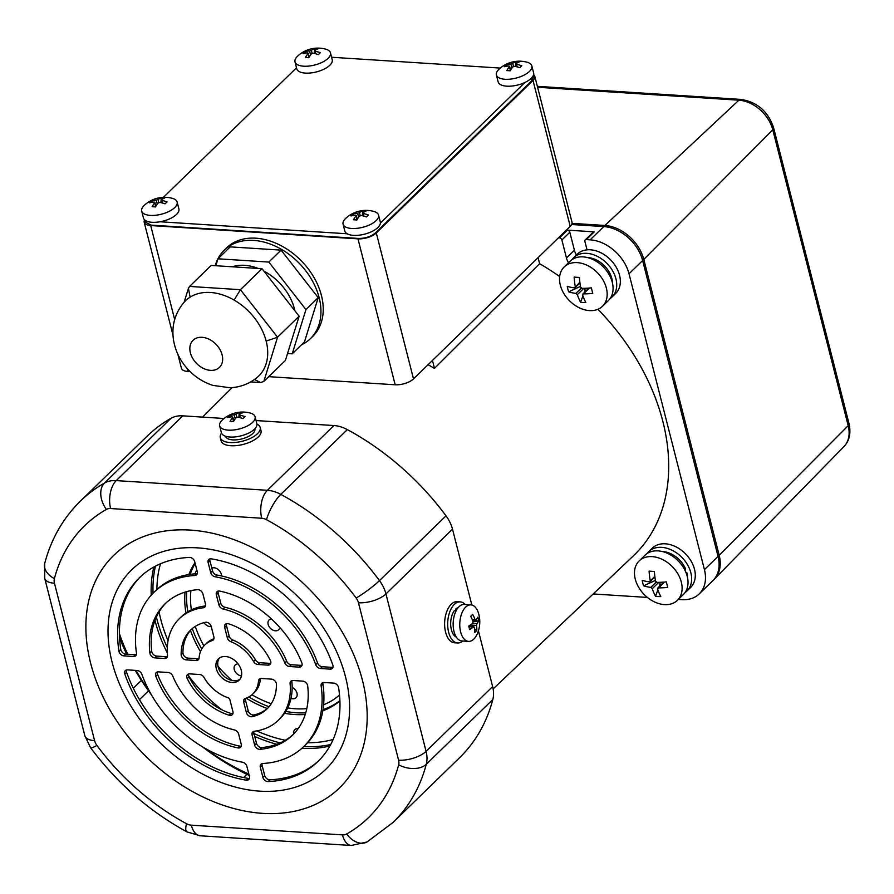 <?xml version="1.0" encoding="UTF-8"?>
<svg xmlns="http://www.w3.org/2000/svg" width="894" height="894" viewBox="0 0 894 894"><rect width="100%" height="100%" fill="white"/><g stroke="black" fill="none" stroke-linecap="round" stroke-linejoin="round"><path stroke-width="1.34" d="M297.378 56.378A18.305 7.912 165.7 0 1 297.534 56.233A18.305 7.912 165.7 0 0 297.378 56.378A18.305 7.912 165.7 0 0 294.998 61.876A18.305 7.912 165.7 0 1 297.378 56.378M305.402 73.096A18.305 7.912 165.7 0 1 296.752 68.771A18.305 7.912 165.7 0 0 305.402 73.096A18.305 7.912 165.7 0 0 324.164 69.084A18.305 7.912 165.7 0 0 332.222 59.73A18.305 7.912 165.7 0 1 324.164 69.084A18.305 7.912 165.7 0 1 305.402 73.096M303.647 66.201A18.305 7.912 165.7 0 1 294.998 61.876L296.752 68.771L294.998 61.876A18.305 7.912 165.7 0 0 303.647 66.201A18.305 7.912 165.7 0 0 328.087 58.345A18.305 7.912 165.7 0 1 303.647 66.201M320.376 52.712A29.089 7.353 120 0 0 319.393 53.64A29.089 7.353 120 0 0 318.376 54.657A29.67 21.4 -134.2 0 0 313.224 53.238L311.391 53.83A29.67 16.07 93.7 0 0 308.799 57.741A29.089 11.89 -159.6 0 0 305.424 57.518A29.67 16.07 -86.3 0 1 308.017 53.618L307.547 52.88A29.67 21.4 -134.2 0 0 302.965 53.674A29.089 19.925 -122.4 0 1 303.926 52.645A29.089 19.925 -122.4 0 1 304.966 51.729A29.67 21.4 45.8 0 1 309.547 50.936L311.38 50.343A29.67 16.07 -86.3 0 1 314.543 48.645A29.089 24.451 92 0 1 317.918 48.857A29.67 16.07 93.7 0 0 314.755 50.556L315.224 51.293A29.67 21.4 45.8 0 1 320.376 52.712A29.089 7.353 120 0 0 319.393 53.64A29.089 7.353 120 0 0 318.376 54.657A29.67 21.4 -134.2 0 0 313.224 53.238L311.391 53.83A29.67 16.07 93.7 0 0 308.799 57.741A29.089 11.89 -159.6 0 0 305.424 57.518A29.67 16.07 -86.3 0 1 308.017 53.618L307.547 52.88A29.67 21.4 -134.2 0 0 302.965 53.674A29.089 19.925 -122.4 0 1 303.926 52.645A29.089 19.925 -122.4 0 1 304.966 51.729A29.67 21.4 45.8 0 1 309.547 50.936L311.38 50.343A29.67 16.07 -86.3 0 1 314.543 48.645A29.089 24.451 92 0 1 317.918 48.857A29.67 16.07 93.7 0 0 314.755 50.556L315.224 51.293A29.67 21.4 45.8 0 1 320.376 52.712M325.539 49.092A18.305 7.912 165.7 0 1 330.467 52.847A18.305 7.912 165.7 0 1 328.087 58.345A18.305 7.912 165.7 0 0 330.467 52.847L332.222 59.73L330.467 52.847A18.305 7.912 165.7 0 0 325.539 49.092A29.737 29.737 0 0 0 297.534 56.233A29.737 29.737 0 0 1 325.539 49.092M314.275 53.45L314.543 48.645L314.275 53.45M305.983 53.025L304.966 51.729L305.983 53.025M498.763 69.453A18.305 7.912 165.7 0 1 498.908 69.296A18.305 7.912 165.7 0 0 498.763 69.453A18.305 7.912 165.7 0 0 496.382 74.951A18.305 7.912 165.7 0 1 498.763 69.453M506.786 86.17A18.305 7.912 165.7 0 1 498.137 81.846A18.305 7.912 165.7 0 0 506.786 86.17A18.305 7.912 165.7 0 0 525.538 82.159A18.305 7.912 165.7 0 0 533.595 72.805A18.305 7.912 165.7 0 1 525.538 82.159A18.305 7.912 165.7 0 1 506.786 86.17M505.021 79.275A18.305 7.912 165.7 0 1 496.382 74.951L498.137 81.846L496.382 74.951A18.305 7.912 165.7 0 0 505.021 79.275A18.305 7.912 165.7 0 0 529.46 71.419A18.305 7.912 165.7 0 1 505.021 79.275M521.75 65.787A29.089 7.353 120 0 0 520.766 66.704A29.089 7.353 120 0 0 519.749 67.732A29.67 21.4 -134.2 0 0 514.609 66.312L512.776 66.905A29.67 16.07 93.7 0 0 510.172 70.805A29.089 11.89 -159.6 0 0 506.797 70.592A29.67 16.07 -86.3 0 1 509.401 66.681L508.932 65.955A29.67 21.4 -134.2 0 0 504.339 66.737A29.089 19.925 -122.4 0 1 505.3 65.709A29.089 19.925 -122.4 0 1 506.339 64.793A29.67 21.4 45.8 0 1 510.921 63.999L512.754 63.418A29.67 16.07 -86.3 0 1 515.916 61.72A29.089 24.451 92 0 1 519.291 61.932A29.67 16.07 93.7 0 0 516.14 63.63L516.609 64.368A29.67 21.4 45.8 0 1 521.75 65.787A29.089 7.353 120 0 0 520.766 66.704A29.089 7.353 120 0 0 519.749 67.732A29.67 21.4 -134.2 0 0 514.609 66.312L512.776 66.905A29.67 16.07 93.7 0 0 510.172 70.805A29.089 11.89 -159.6 0 0 506.797 70.592A29.67 16.07 -86.3 0 1 509.401 66.681L508.932 65.955A29.67 21.4 -134.2 0 0 504.339 66.737A29.089 19.925 -122.4 0 1 505.3 65.709A29.089 19.925 -122.4 0 1 506.339 64.793A29.67 21.4 45.8 0 1 510.921 63.999L512.754 63.418A29.67 16.07 -86.3 0 1 515.916 61.72A29.089 24.451 92 0 1 519.291 61.932A29.67 16.07 93.7 0 0 516.14 63.63L516.609 64.368A29.67 21.4 45.8 0 1 521.75 65.787M526.912 62.167A18.305 7.912 165.7 0 1 531.841 65.91A18.305 7.912 165.7 0 1 529.46 71.419A18.305 7.912 165.7 0 0 531.841 65.91L533.595 72.805L531.841 65.91A18.305 7.912 165.7 0 0 526.912 62.167A29.737 29.737 0 0 0 498.908 69.296A29.737 29.737 0 0 1 526.912 62.167M515.648 66.525L515.916 61.72L515.648 66.525M507.356 66.1L506.339 64.793L507.356 66.1M144.068 205.575A18.305 7.912 165.7 0 1 144.213 205.419A18.305 7.912 165.7 0 0 144.068 205.575A18.305 7.912 165.7 0 0 141.688 211.073A18.305 7.912 165.7 0 1 144.068 205.575M152.092 222.293A18.305 7.912 165.7 0 1 143.442 217.968A18.305 7.912 165.7 0 0 152.092 222.293A18.305 7.912 165.7 0 0 170.843 218.281A18.305 7.912 165.7 0 0 178.901 208.928A18.305 7.912 165.7 0 1 170.843 218.281A18.305 7.912 165.7 0 1 152.092 222.293M150.326 215.398A18.305 7.912 165.7 0 1 141.688 211.073L143.442 217.968L141.688 211.073A18.305 7.912 165.7 0 0 150.326 215.398A18.305 7.912 165.7 0 0 174.766 207.542A18.305 7.912 165.7 0 1 150.326 215.398M167.055 201.91A29.089 7.353 120 0 0 166.072 202.826A29.089 7.353 120 0 0 165.055 203.854A29.67 21.4 -134.2 0 0 159.914 202.435L158.082 203.027A29.67 16.07 93.7 0 0 155.478 206.927A29.089 11.89 -159.6 0 0 152.103 206.715A29.67 16.07 -86.3 0 1 154.707 202.815L154.237 202.078A29.67 21.4 -134.2 0 0 149.644 202.86A29.089 19.925 -122.4 0 1 150.605 201.843A29.089 19.925 -122.4 0 1 151.645 200.915A29.67 21.4 45.8 0 1 156.227 200.133L158.059 199.541A29.67 16.07 -86.3 0 1 161.222 197.842A29.089 24.451 92 0 1 164.597 198.055A29.67 16.07 93.7 0 0 161.445 199.753L161.915 200.491A29.67 21.4 45.8 0 1 167.055 201.91A29.089 7.353 120 0 0 166.072 202.826A29.089 7.353 120 0 0 165.055 203.854A29.67 21.4 -134.2 0 0 159.914 202.435L158.082 203.027A29.67 16.07 93.7 0 0 155.478 206.927A29.089 11.89 -159.6 0 0 152.103 206.715A29.67 16.07 -86.3 0 1 154.707 202.815L154.237 202.078A29.67 21.4 -134.2 0 0 149.644 202.86A29.089 19.925 -122.4 0 1 150.605 201.843A29.089 19.925 -122.4 0 1 151.645 200.915A29.67 21.4 45.8 0 1 156.227 200.133L158.059 199.541A29.67 16.07 -86.3 0 1 161.222 197.842A29.089 24.451 92 0 1 164.597 198.055A29.67 16.07 93.7 0 0 161.445 199.753L161.915 200.491A29.67 21.4 45.8 0 1 167.055 201.91M172.218 198.289A18.305 7.912 165.7 0 1 177.146 202.033A18.305 7.912 165.7 0 1 174.766 207.542A18.305 7.912 165.7 0 0 177.146 202.033L178.901 208.928L177.146 202.033A18.305 7.912 165.7 0 0 172.218 198.289A29.737 29.737 0 0 0 144.213 205.419A29.737 29.737 0 0 1 172.218 198.289M160.954 202.647L161.222 197.842L160.954 202.647M152.662 202.223L151.645 200.915L152.662 202.223M652.173 556.627A27.446 19.791 45.8 0 1 681.317 582.095A27.446 19.791 45.8 0 1 677.44 600.287A27.446 19.791 45.8 0 1 664.41 604.601A27.446 19.791 45.8 0 1 635.265 579.133A27.446 19.791 45.8 0 1 639.143 560.94A27.446 19.791 45.8 0 1 652.173 556.627M639.143 560.94L645.055 555.196A27.446 19.791 45.8 0 1 668.678 553.9A27.446 19.791 45.8 0 1 687.229 576.351A27.446 19.791 45.8 0 1 683.34 594.544L677.44 600.287M660.811 596.6A44.812 32.933 139.4 0 1 658.118 596.521A44.812 32.933 139.4 0 1 655.514 596.253A45.639 24.708 -86.3 0 1 652.274 588.665L650.821 587.392A45.639 19.724 165.7 0 1 643.591 585.849A44.812 37.179 -58.9 0 1 642.194 580.329A45.639 19.724 -14.3 0 0 649.413 581.871L650.262 580.742A45.639 24.708 -86.3 0 1 649.1 571.132A44.812 0.615 3.2 0 0 651.692 571.3A44.812 0.615 3.2 0 0 654.397 571.467A45.639 24.708 93.7 0 0 655.559 581.089L657.012 582.363A45.639 19.724 -14.3 0 0 666.321 581.882A44.812 4.85 78.7 0 0 667.717 587.392A45.639 19.724 165.7 0 1 658.42 587.883L657.571 589.001A45.639 24.708 93.7 0 0 660.811 596.6M664.398 582.061L657.571 589.001M649.413 581.871L654.821 576.306M661.75 584.218L660.029 584.106L659.001 586.9M657.872 589.906L655.514 596.253M660.029 584.106L659.582 582.329M655.425 580.396L643.591 585.849M655.011 577.725L654.821 577.021M560.314 285.13A27.446 19.791 45.8 0 1 564.203 266.937A27.446 19.791 45.8 0 1 577.233 262.624A27.446 19.791 45.8 0 1 606.378 288.091A27.446 19.791 45.8 0 1 602.489 306.284A27.446 19.791 45.8 0 1 589.459 310.598A27.446 19.791 45.8 0 1 560.314 285.13A27.446 19.791 45.8 0 1 564.203 266.937A27.446 19.791 45.8 0 1 577.233 262.624A27.446 19.791 45.8 0 1 606.378 288.091A27.446 19.791 45.8 0 1 602.489 306.284A27.446 19.791 45.8 0 1 589.459 310.598A27.446 19.791 45.8 0 1 560.314 285.13A27.446 19.791 45.8 0 1 564.203 266.937A27.446 19.791 45.8 0 1 577.233 262.624A27.446 19.791 45.8 0 1 606.378 288.091A27.446 19.791 45.8 0 1 602.489 306.284A27.446 19.791 45.8 0 1 589.459 310.598A27.446 19.791 45.8 0 1 560.314 285.13A27.446 19.791 45.8 0 1 564.203 266.937A27.446 19.791 45.8 0 1 577.233 262.624A27.446 19.791 45.8 0 1 606.378 288.091A27.446 19.791 45.8 0 1 602.489 306.284A27.446 19.791 45.8 0 1 589.459 310.598A27.446 19.791 45.8 0 1 560.314 285.13M570.115 261.193A27.446 19.791 45.8 0 1 583.145 256.88A27.446 19.791 45.8 0 1 608.97 274.335A27.446 19.791 45.8 0 1 608.401 300.54A27.446 19.791 45.8 0 0 608.97 274.335A27.446 19.791 45.8 0 0 583.145 256.88A27.446 19.791 45.8 0 1 608.97 274.335A27.446 19.791 45.8 0 1 608.401 300.54A27.446 19.791 45.8 0 0 608.97 274.335A27.446 19.791 45.8 0 0 583.145 256.88A27.446 19.791 45.8 0 0 570.115 261.193A27.446 19.791 45.8 0 1 583.145 256.88A27.446 19.791 45.8 0 0 570.115 261.193L564.203 266.937L570.115 261.193M591.37 287.868A44.812 4.85 78.7 0 0 592.074 290.684A44.812 4.85 78.7 0 0 592.778 293.388A45.639 19.724 165.7 0 1 583.48 293.869L582.631 294.998A45.639 24.708 93.7 0 0 585.861 302.585A44.812 32.933 139.4 0 1 580.564 302.25A45.639 24.708 -86.3 0 1 577.334 294.651L575.87 293.388A45.639 19.724 165.7 0 1 568.651 291.835A44.812 37.179 -58.9 0 1 567.858 289.12A44.812 37.179 -58.9 0 1 567.243 286.326A45.639 19.724 -14.3 0 0 574.473 287.868L575.311 286.739A45.639 24.708 -86.3 0 1 574.16 277.118A44.812 0.615 3.2 0 0 579.457 277.464A45.639 24.708 93.7 0 0 580.608 287.086L582.072 288.349A45.639 19.724 -14.3 0 0 591.37 287.868A44.812 4.85 78.7 0 0 592.074 290.684A44.812 4.85 78.7 0 0 592.778 293.388A45.639 19.724 165.7 0 1 583.48 293.869L582.631 294.998A45.639 24.708 93.7 0 0 585.861 302.585A44.812 32.933 139.4 0 1 580.564 302.25A45.639 24.708 -86.3 0 1 577.334 294.651L575.87 293.388A45.639 19.724 165.7 0 1 568.651 291.835A44.812 37.179 -58.9 0 1 567.858 289.12A44.812 37.179 -58.9 0 1 567.243 286.326A45.639 19.724 -14.3 0 0 574.473 287.868L575.311 286.739A45.639 24.708 -86.3 0 1 574.16 277.118A44.812 0.615 3.2 0 0 579.457 277.464A45.639 24.708 93.7 0 0 580.608 287.086L582.072 288.349A45.639 19.724 -14.3 0 0 591.37 287.868A44.812 4.85 78.7 0 0 592.074 290.684A44.812 4.85 78.7 0 0 592.778 293.388A45.639 19.724 165.7 0 1 583.48 293.869L582.631 294.998A45.639 24.708 93.7 0 0 585.861 302.585A44.812 32.933 139.4 0 1 580.564 302.25A45.639 24.708 -86.3 0 1 577.334 294.651L575.87 293.388A45.639 19.724 165.7 0 1 568.651 291.835A44.812 37.179 -58.9 0 1 567.858 289.12A44.812 37.179 -58.9 0 1 567.243 286.326A45.639 19.724 -14.3 0 0 574.473 287.868L575.311 286.739A45.639 24.708 -86.3 0 1 574.16 277.118A44.812 0.615 3.2 0 0 579.457 277.464A45.639 24.708 93.7 0 0 580.608 287.086L582.072 288.349A45.639 19.724 -14.3 0 0 591.37 287.868A44.812 4.85 78.7 0 0 592.074 290.684A44.812 4.85 78.7 0 0 592.778 293.388A45.639 19.724 165.7 0 1 583.48 293.869L582.631 294.998A45.639 24.708 93.7 0 0 585.861 302.585A44.812 32.933 139.4 0 1 580.564 302.25A45.639 24.708 -86.3 0 1 577.334 294.651L575.87 293.388A45.639 19.724 165.7 0 1 568.651 291.835A44.812 37.179 -58.9 0 1 567.858 289.12A44.812 37.179 -58.9 0 1 567.243 286.326A45.639 19.724 -14.3 0 0 574.473 287.868L575.311 286.739A45.639 24.708 -86.3 0 1 574.16 277.118A44.812 0.615 3.2 0 0 579.457 277.464A45.639 24.708 93.7 0 0 580.608 287.086L582.072 288.349A45.639 19.724 -14.3 0 0 591.37 287.868M586.799 290.215L585.089 290.103L584.05 292.886L585.089 290.103L584.642 288.326L585.089 290.103L584.05 292.886L585.089 290.103L584.642 288.326L585.089 290.103L586.799 290.215M582.933 295.892L580.564 302.25L582.933 295.892M580.485 286.382L568.651 291.835L580.485 286.382M580.061 283.722L579.882 283.018L580.061 283.722M478.536 613.329A29.737 29.737 0 0 1 477.217 633.969A18.305 9.912 -86.3 0 1 473.798 639.121A18.305 9.912 -86.3 0 1 468.545 641.389A18.305 9.912 -86.3 0 1 460.633 631.969A18.305 9.912 -86.3 0 1 465.64 607.138A18.305 9.912 -86.3 0 1 470.892 604.858A18.305 9.912 -86.3 0 1 478.536 613.329A18.305 9.912 -86.3 0 1 478.804 614.29M468.545 641.389L461.93 640.964A18.305 9.912 -86.3 0 1 453.258 626.962A18.305 9.912 -86.3 0 1 459.024 606.713A18.305 9.912 -86.3 0 1 464.277 604.433L470.892 604.858M469.618 629.577A29.089 10.292 -114.7 0 0 469.194 627.845A29.089 10.292 -114.7 0 0 468.713 626.057A29.67 12.818 -14.3 0 0 472.658 623.33L473.027 621.464A29.67 21.4 -134.2 0 0 470.68 616.324A29.089 3.006 -38 0 0 472.68 614.379A29.67 21.4 45.8 0 1 475.027 619.52L476.021 620.056A29.67 12.818 -14.3 0 0 477.832 617.184A29.089 26.049 1.3 0 1 478.357 618.927A29.089 26.049 1.3 0 1 478.737 620.704A29.67 12.818 165.7 0 1 476.915 623.576L476.536 625.431A29.67 21.4 45.8 0 1 476.77 630.438A29.089 18.763 -162.8 0 1 474.77 632.382A29.67 21.4 -134.2 0 0 474.535 627.387L473.552 626.85A29.67 12.818 165.7 0 1 469.618 629.577M474.535 627.387L468.847 626.549M472.177 619.341L476.021 620.056M468.948 625.923L469.786 626.403M474.748 629.264L476.77 630.438M473.116 621.822L478.737 620.704M537.596 87.266L738.891 100.195A31.927 23.021 45.8 0 1 772.785 129.809L848.205 425.667A31.927 23.021 45.8 0 1 843.981 446.531L714.351 579.189A36.598 26.395 45.8 0 0 719.189 555.275L643.781 259.428A36.598 26.395 45.8 0 0 604.914 225.467L572.048 223.355M714.351 579.189A36.598 26.395 45.8 0 1 713.423 580.072M686.38 573.624L686.793 572.551A22.596 16.304 45.8 0 1 687.441 577.278M662.42 551.564A22.596 16.304 45.8 0 1 662.8 551.587A22.596 16.304 45.8 0 1 685.519 568.841L685.05 570.461M686.793 572.551L685.955 572.495M345.442 218.639A18.305 7.912 165.7 0 1 345.598 218.494A18.305 7.912 165.7 0 0 345.442 218.639A18.305 7.912 165.7 0 0 343.061 224.148A18.305 7.912 165.7 0 1 345.442 218.639M353.465 235.357A18.305 7.912 165.7 0 1 344.816 231.043A18.305 7.912 165.7 0 0 353.465 235.357A18.305 7.912 165.7 0 0 372.228 231.356A18.305 7.912 165.7 0 0 380.285 222.003A18.305 7.912 165.7 0 1 372.228 231.356A18.305 7.912 165.7 0 1 353.465 235.357M351.711 228.473A18.305 7.912 165.7 0 1 343.061 224.148L344.816 231.043L343.061 224.148A18.305 7.912 165.7 0 0 351.711 228.473A18.305 7.912 165.7 0 0 376.151 220.617A18.305 7.912 165.7 0 1 351.711 228.473M368.44 214.985A29.089 7.353 120 0 0 367.456 215.901A29.089 7.353 120 0 0 366.439 216.929A29.67 21.4 -134.2 0 0 361.288 215.51L359.455 216.102A29.67 16.07 93.7 0 0 356.862 220.002A29.089 11.89 -159.6 0 0 353.488 219.79A29.67 16.07 -86.3 0 1 356.08 215.879L355.611 215.141A29.67 21.4 -134.2 0 0 351.029 215.935A29.089 19.925 -122.4 0 1 351.979 214.906A29.089 19.925 -122.4 0 1 353.029 213.99A29.67 21.4 45.8 0 1 357.611 213.197L359.444 212.616A29.67 16.07 -86.3 0 1 362.606 210.917A29.089 24.451 92 0 1 365.981 211.129A29.67 16.07 93.7 0 0 362.819 212.828L363.288 213.565A29.67 21.4 45.8 0 1 368.44 214.985A29.089 7.353 120 0 0 367.456 215.901A29.089 7.353 120 0 0 366.439 216.929A29.67 21.4 -134.2 0 0 361.288 215.51L359.455 216.102A29.67 16.07 93.7 0 0 356.862 220.002A29.089 11.89 -159.6 0 0 353.488 219.79A29.67 16.07 -86.3 0 1 356.08 215.879L355.611 215.141A29.67 21.4 -134.2 0 0 351.029 215.935A29.089 19.925 -122.4 0 1 351.979 214.906A29.089 19.925 -122.4 0 1 353.029 213.99A29.67 21.4 45.8 0 1 357.611 213.197L359.444 212.616A29.67 16.07 -86.3 0 1 362.606 210.917A29.089 24.451 92 0 1 365.981 211.129A29.67 16.07 93.7 0 0 362.819 212.828L363.288 213.565A29.67 21.4 45.8 0 1 368.44 214.985M373.603 211.364A18.305 7.912 165.7 0 1 378.531 215.108A18.305 7.912 165.7 0 1 376.151 220.617A18.305 7.912 165.7 0 0 378.531 215.108L380.285 222.003L378.531 215.108A18.305 7.912 165.7 0 0 373.603 211.364A29.737 29.737 0 0 0 345.598 218.494A29.737 29.737 0 0 1 373.603 211.364M362.338 215.722L362.606 210.917L362.338 215.722M354.046 215.298L353.029 213.99L354.046 215.298M250.164 413.028A18.305 7.912 165.7 0 1 255.092 416.772A18.305 7.912 165.7 0 1 252.711 422.281A18.305 7.912 165.7 0 1 228.272 430.137A18.305 7.912 165.7 0 1 219.633 425.812A18.305 7.912 165.7 0 1 222.014 420.303A18.305 7.912 165.7 0 1 222.159 420.158A29.737 29.737 0 0 1 250.164 413.028M255.092 416.772L256.846 423.667A18.305 7.912 165.7 0 1 254.477 429.176A18.305 7.912 165.7 0 1 235.357 436.887A18.305 7.912 165.7 0 1 221.388 432.707L219.633 425.812M233.423 421.666A29.089 11.89 -159.6 0 0 231.714 421.521A29.089 11.89 -159.6 0 0 230.049 421.454A29.67 16.07 -86.3 0 1 232.652 417.543L232.183 416.805A29.67 21.4 -134.2 0 0 227.59 417.599A29.089 19.925 -122.4 0 1 229.59 415.654A29.67 21.4 45.8 0 1 234.172 414.861L236.005 414.28A29.67 16.07 -86.3 0 1 239.167 412.581A29.089 24.451 92 0 1 240.866 412.615A29.089 24.451 92 0 1 242.553 412.793A29.67 16.07 93.7 0 0 239.391 414.492L239.86 415.229A29.67 21.4 45.8 0 1 245.001 416.649A29.089 7.353 120 0 0 243 418.593A29.67 21.4 -134.2 0 0 237.86 417.174L236.027 417.766A29.67 16.07 93.7 0 0 233.423 421.666M239.391 414.492L240.508 417.777M233.613 421.342L232.183 416.805M230.607 416.962L229.59 415.654M238.899 417.386L239.167 412.581M314.755 50.556L315.873 53.852L314.755 50.556M308.017 53.618L308.989 57.406L308.017 53.618M256.053 420.549L333.92 425.544A32.028 23.099 45.8 0 1 347.341 429.612A224.17 161.669 45.8 0 1 446.017 515.838A32.028 23.099 45.8 0 1 452.498 529.159L471.831 605.003M478.413 630.818L492.628 686.581A32.028 23.099 45.8 0 1 492.829 699.499A224.17 161.669 45.8 0 1 459.628 757.654L393.081 822.424A224.17 161.669 45.8 0 0 426.282 764.258A20.584 13.086 -165.3 0 1 398.657 764.795A11.432 8.247 -134.2 0 0 398.579 760.179L358.46 602.757A11.432 8.247 -134.2 0 0 356.147 598.008A203.586 146.817 -134.2 0 0 266.524 519.693A11.432 8.247 -134.2 0 0 261.73 518.241L110.599 508.541A11.432 8.247 -134.2 0 0 106.397 509.412A203.586 146.817 -134.2 0 0 54.389 578.63A11.432 8.247 -134.2 0 0 54.467 583.234L94.585 740.657A11.432 8.247 -134.2 0 0 96.898 745.417A203.586 146.817 -134.2 0 0 186.522 823.72A11.432 8.247 -134.2 0 0 191.316 825.173L342.447 834.884A11.432 8.247 -134.2 0 0 346.648 834.001A203.586 146.817 -134.2 0 0 398.657 764.795M171.022 418.291L104.475 483.062A224.17 161.669 45.8 0 0 80.404 501.109L146.951 436.35A224.17 161.669 45.8 0 1 171.022 418.291A32.028 23.099 45.8 0 1 182.789 415.844L224.092 418.493M333.674 683.117L324.019 682.491A4.571 3.297 -134.2 0 0 321.851 683.217A4.571 3.297 -134.2 0 0 321.114 685.799A107.515 77.532 45.8 0 1 303.77 746.546A107.515 77.532 45.8 0 1 262.713 763.51A4.571 3.297 -134.2 0 0 260.97 764.225A4.571 3.297 -134.2 0 0 260.322 767.264L262.881 777.311A4.571 3.297 -134.2 0 0 268.122 781.568A128.099 92.384 -134.2 0 0 318.13 761.308A128.099 92.384 -134.2 0 0 338.614 687.765A4.571 3.297 -134.2 0 0 333.674 683.117M167.502 655.403A4.571 3.297 45.8 0 1 166.731 657.772A4.571 3.297 45.8 0 1 164.563 658.498L154.852 657.872A4.571 3.297 45.8 0 1 149.89 653.045A91.501 65.988 45.8 0 1 164.977 603.919A91.501 65.988 45.8 0 1 197.518 589.671A4.571 3.297 45.8 0 1 202.916 593.907L205.497 604.02A4.571 3.297 45.8 0 1 204.849 607.06A4.571 3.297 45.8 0 1 203.307 607.764A70.917 51.137 -134.2 0 0 179.336 618.682A70.917 51.137 -134.2 0 0 167.502 655.403M293.02 680.502L302.742 681.127A4.571 3.297 45.8 0 1 307.704 685.944A91.501 65.988 45.8 0 1 292.606 735.069A91.501 65.988 45.8 0 1 260.076 749.328A4.571 3.297 45.8 0 1 254.667 745.093L252.086 734.969A4.571 3.297 45.8 0 1 252.734 731.94A4.571 3.297 45.8 0 1 254.287 731.236A70.917 51.137 -134.2 0 0 278.246 720.318A70.917 51.137 -134.2 0 0 290.092 683.597A4.571 3.297 45.8 0 1 290.852 681.228A4.571 3.297 45.8 0 1 293.02 680.502M232.105 682.491A14.874 10.728 45.8 0 1 218.114 673.037A14.874 10.728 45.8 0 1 218.427 658.844A14.874 10.728 45.8 0 1 236.474 662.018A14.874 10.728 45.8 0 1 239.167 680.155A14.874 10.728 45.8 0 1 232.105 682.491M194.702 561.689L197.272 571.735A4.571 3.297 45.8 0 1 196.624 574.764A4.571 3.297 45.8 0 1 194.87 575.49A107.515 77.532 -134.2 0 0 153.813 592.454A107.515 77.532 -134.2 0 0 136.48 653.201A4.571 3.297 45.8 0 1 135.743 655.783A4.571 3.297 45.8 0 1 133.564 656.498L123.92 655.883A4.571 3.297 45.8 0 1 118.969 651.234A128.099 92.384 45.8 0 1 139.453 577.692A128.099 92.384 45.8 0 1 189.461 557.431A4.571 3.297 45.8 0 1 194.702 561.689M219.734 591.09A91.501 65.988 45.8 0 1 301.803 662.8A4.571 3.297 45.8 0 1 301.345 666.421A4.571 3.297 45.8 0 1 299.166 667.136L289.455 666.511A4.571 3.297 45.8 0 1 284.817 662.935A70.917 51.137 -134.2 0 0 223.131 609.038A4.571 3.297 45.8 0 1 218.929 604.892L216.348 594.767A4.571 3.297 45.8 0 1 216.996 591.739A4.571 3.297 45.8 0 1 219.734 591.09M197.797 547.877A139.173 100.374 -134.2 0 0 143.174 723.816A139.173 100.374 -134.2 0 0 345.419 736.801A139.173 100.374 -134.2 0 0 197.797 547.877M330.109 669.125L320.454 668.5A4.571 3.297 45.8 0 1 315.738 664.711A107.515 77.532 -134.2 0 0 215.119 576.786A4.571 3.297 45.8 0 1 210.705 572.596L208.134 562.549A4.571 3.297 45.8 0 1 208.783 559.51A4.571 3.297 45.8 0 1 211.353 558.839A128.099 92.384 45.8 0 1 332.803 664.957A4.571 3.297 45.8 0 1 332.277 668.399A4.571 3.297 45.8 0 1 330.109 669.125L331.92 667.349L322.276 666.734A4.571 3.297 45.8 0 1 317.549 662.946A107.515 77.532 -134.2 0 0 216.94 575.021A4.571 3.297 45.8 0 1 212.515 570.83L209.956 560.773A4.571 3.297 45.8 0 1 209.945 558.884M241.235 744.233A4.571 3.297 45.8 0 1 240.587 747.261A4.571 3.297 45.8 0 1 237.849 747.898A91.501 65.988 45.8 0 1 155.791 676.199A4.571 3.297 45.8 0 1 156.249 672.579A4.571 3.297 45.8 0 1 158.417 671.863L168.128 672.489A4.571 3.297 45.8 0 1 172.765 676.065A70.917 51.137 -134.2 0 0 234.452 729.962A4.571 3.297 45.8 0 1 238.653 734.108L241.235 744.233M211.219 626.482A4.571 3.297 -134.2 0 0 205.441 622.302A54.903 39.593 -134.2 0 0 190.511 630.158A54.903 39.593 -134.2 0 0 181.136 654.643A4.571 3.297 -134.2 0 0 186.131 659.873L196.144 660.521A4.571 3.297 -134.2 0 0 198.312 659.806A4.571 3.297 -134.2 0 0 199.083 658.051A34.307 24.741 45.8 0 1 204.86 644.909A34.307 24.741 45.8 0 1 212.247 640.529A4.571 3.297 -134.2 0 0 213.23 639.948A4.571 3.297 -134.2 0 0 213.878 636.908L211.219 626.482M271.463 679.116A4.571 3.297 45.8 0 1 276.447 684.357A54.903 39.593 45.8 0 1 267.082 708.841A54.903 39.593 45.8 0 1 252.153 716.686A4.571 3.297 45.8 0 1 246.364 712.507L243.704 702.081A4.571 3.297 45.8 0 1 244.353 699.052A4.571 3.297 45.8 0 1 245.336 698.471A34.307 24.741 -134.2 0 0 252.723 694.09A34.307 24.741 -134.2 0 0 258.5 680.949A4.571 3.297 45.8 0 1 259.271 679.194A4.571 3.297 45.8 0 1 261.45 678.479L271.463 679.116M253.561 661.549A34.307 24.741 -134.2 0 0 230.875 641.724A4.571 3.297 45.8 0 1 227.311 637.78L224.662 627.353A4.571 3.297 45.8 0 1 225.299 624.314A4.571 3.297 45.8 0 1 228.473 623.788A54.903 39.593 45.8 0 1 270.334 660.364A4.571 3.297 45.8 0 1 270.066 664.41A4.571 3.297 45.8 0 1 267.887 665.125L257.885 664.488A4.571 3.297 45.8 0 1 253.561 661.549L255.382 659.783A34.307 24.741 -134.2 0 0 232.697 639.959A4.571 3.297 45.8 0 1 229.132 636.003L226.473 625.576A4.571 3.297 45.8 0 1 226.461 623.688M232.932 711.646A4.571 3.297 45.8 0 1 232.284 714.686A4.571 3.297 45.8 0 1 229.121 715.211A54.903 39.593 45.8 0 1 187.248 678.624A4.571 3.297 45.8 0 1 187.528 674.59A4.571 3.297 45.8 0 1 189.696 673.875L199.708 674.512A4.571 3.297 45.8 0 1 204.022 677.451A34.307 24.741 -134.2 0 0 228.037 697.756A2.291 1.654 45.8 0 1 229.903 699.756L232.932 711.646M124.791 674.031A128.099 92.384 -134.2 0 0 246.23 780.16A4.571 3.297 -134.2 0 0 248.8 779.479A4.571 3.297 -134.2 0 0 249.448 776.45L246.889 766.404A4.571 3.297 -134.2 0 0 242.464 762.202A107.515 77.532 45.8 0 1 141.855 674.288A4.571 3.297 -134.2 0 0 137.128 670.5L127.484 669.874A4.571 3.297 -134.2 0 0 125.305 670.589A4.571 3.297 -134.2 0 0 124.791 674.031L126.602 672.266A128.099 92.384 -134.2 0 0 248.051 778.383A4.571 3.297 -134.2 0 0 249.46 778.35M323.002 682.58A4.571 3.297 -134.2 0 0 322.924 684.033A107.515 77.532 45.8 0 1 305.592 744.78L303.77 746.546M262.121 763.599A4.571 3.297 -134.2 0 0 262.132 765.499L264.702 775.545A4.571 3.297 -134.2 0 0 269.943 779.791A128.099 92.384 -134.2 0 0 319.035 760.414M167.401 656.643A4.571 3.297 45.8 0 1 166.385 656.721L156.662 656.095A4.571 3.297 45.8 0 1 151.701 651.279A91.501 65.988 45.8 0 1 165.904 603.048M205.508 605.92A4.571 3.297 45.8 0 1 205.117 605.987A70.917 51.137 -134.2 0 0 181.158 616.916L179.336 618.682M278.246 720.318L280.068 718.553A70.917 51.137 -134.2 0 0 291.902 681.82A4.571 3.297 45.8 0 1 292.003 680.591M293.5 734.175A91.501 65.988 45.8 0 1 261.886 747.563A4.571 3.297 45.8 0 1 256.489 743.327L253.907 733.203A4.571 3.297 45.8 0 1 253.896 731.314M239.994 679.194A14.874 10.728 45.8 0 1 233.926 680.725A14.874 10.728 45.8 0 1 220.382 672.009A14.874 10.728 45.8 0 1 219.41 658.029M197.283 573.635A4.571 3.297 45.8 0 1 196.691 573.724A107.515 77.532 -134.2 0 0 155.634 590.677L153.813 592.454M136.402 654.643A4.571 3.297 45.8 0 1 135.385 654.732L125.73 654.117A4.571 3.297 45.8 0 1 120.791 649.469A128.099 92.384 45.8 0 1 140.369 576.82M302.004 665.281A4.571 3.297 45.8 0 1 300.987 665.371L291.276 664.745A4.571 3.297 45.8 0 1 286.639 661.169A70.917 51.137 -134.2 0 0 224.953 607.261A4.571 3.297 45.8 0 1 220.751 603.115L218.17 593.001A4.571 3.297 45.8 0 1 218.158 591.102M332.937 667.27A4.571 3.297 45.8 0 1 331.92 667.349M241.246 746.121A4.571 3.297 45.8 0 1 239.67 746.132A91.501 65.988 45.8 0 1 157.601 674.422A4.571 3.297 45.8 0 1 157.4 671.953M191.439 629.287A54.903 39.593 -134.2 0 0 182.957 652.877A4.571 3.297 -134.2 0 0 187.952 658.107L197.954 658.755A4.571 3.297 -134.2 0 0 198.971 658.666M204.86 644.909L206.682 643.144A34.307 24.741 45.8 0 1 213.889 638.819M267.965 707.936A54.903 39.593 45.8 0 1 253.963 714.921A4.571 3.297 45.8 0 1 248.186 710.741L245.526 700.315A4.571 3.297 45.8 0 1 245.515 698.415M252.723 694.09L254.544 692.325A34.307 24.741 -134.2 0 0 260.322 679.183A4.571 3.297 45.8 0 1 260.433 678.568M270.726 663.27A4.571 3.297 45.8 0 1 269.709 663.359L259.696 662.711A4.571 3.297 45.8 0 1 255.382 659.783M232.943 713.546A4.571 3.297 45.8 0 1 230.931 713.446A54.903 39.593 45.8 0 1 189.07 676.859A4.571 3.297 45.8 0 1 188.679 673.953M126.467 669.964A4.571 3.297 -134.2 0 0 126.602 672.266M190.422 530.097A162.049 116.868 -134.2 0 0 126.825 734.957A162.049 116.868 -134.2 0 0 362.316 750.077A162.049 116.868 -134.2 0 0 190.422 530.097M221.522 433.121A20.584 8.895 -14.3 0 0 220.293 437.669L221.109 440.865A20.584 8.895 -14.3 0 0 230.831 445.726A20.584 8.895 -14.3 0 0 251.94 441.223A20.584 8.895 -14.3 0 0 261.003 430.696L260.188 427.5A20.584 8.895 -14.3 0 0 256.936 424.102M220.293 437.669A20.584 8.895 -14.3 0 0 230.015 442.53A20.584 8.895 -14.3 0 0 251.125 438.015A20.584 8.895 -14.3 0 0 260.188 427.5M161.445 199.753L162.563 203.039L161.445 199.753M154.707 202.815L155.668 206.603L154.707 202.815M647.032 553.587A27.446 19.791 45.8 0 1 648.686 551.665A27.446 19.791 45.8 0 1 661.716 547.351A27.446 19.791 45.8 0 1 687.542 564.807A27.446 19.791 45.8 0 1 686.972 591.001A27.446 19.791 45.8 0 1 684.994 592.61M648.686 551.665L652.318 548.123A27.446 19.791 45.8 0 1 665.348 543.809A27.446 19.791 45.8 0 1 691.185 561.264A27.446 19.791 45.8 0 1 690.604 587.47L686.972 591.001M587.85 257.651L587.85 257.573A22.596 16.304 45.8 0 1 611.854 278.548A22.596 16.304 45.8 0 1 612.502 283.275M456.398 610.267L454.141 610.881A15.097 8.18 93.7 0 0 451.392 629.722A15.097 8.18 93.7 0 0 456.342 637.109M458.242 607.551A15.097 8.18 93.7 0 0 455.515 609.239L457.214 608.926M455.515 609.239L455.817 610.412M516.14 63.63L517.257 66.916L516.14 63.63M509.401 66.681L510.362 70.481L509.401 66.681M574.473 287.868L579.882 282.292L574.473 287.868M583.48 293.869L589.448 288.058L583.48 293.869M572.082 259.584A27.446 19.791 45.8 0 1 573.747 257.651A27.446 19.791 45.8 0 1 597.371 256.354A27.446 19.791 45.8 0 1 615.921 278.805A27.446 19.791 45.8 0 1 612.032 296.998A27.446 19.791 45.8 0 1 610.054 298.607M573.747 257.651L577.379 254.119A27.446 19.791 45.8 0 1 601.003 252.812A27.446 19.791 45.8 0 1 619.553 275.274A27.446 19.791 45.8 0 1 615.664 293.467L612.032 296.998M558.482 237.804L559.454 237.86L567.399 230.127A2.291 1.654 45.8 0 1 569.824 232.25L574.417 250.242A16.014 11.544 -134.2 0 0 576.429 255.047M594.264 231.859L586.319 239.592A2.291 1.654 -134.2 0 0 585.235 239.95L593.18 232.216A2.291 1.654 45.8 0 1 594.264 231.859L567.399 230.127M586.319 239.592L590.152 239.838L603.785 226.573L571.657 224.517M538.065 257.662L539.607 263.708L434.473 368.373L432.45 360.438M493.13 688.916L633.421 555.811A201.295 145.174 -134.2 0 0 597.941 309.279M559.666 276.548A201.295 145.174 -134.2 0 0 539.607 263.708M699.242 593.895L712.876 580.642A36.598 26.395 -134.2 0 0 718.05 556.381L642.641 260.534L629.018 273.787L704.427 569.646A36.598 26.395 -134.2 0 1 699.242 593.895A36.598 26.395 -134.2 0 1 681.876 599.65L678.322 599.427M647.412 597.438L593.214 593.962M629.018 273.787A36.598 26.395 -134.2 0 0 590.152 239.838M585.235 239.95A2.291 1.654 -134.2 0 0 584.911 241.469L587.045 249.851M568.472 262.78A16.014 11.544 45.8 0 1 566.461 257.975L574.417 250.242M569.824 232.25L561.879 239.983L566.461 257.975M561.879 239.983A2.291 1.654 -134.2 0 0 559.454 237.86M642.641 260.534A36.598 26.395 -134.2 0 0 603.785 226.573M428.036 364.741A199.429 143.822 45.8 0 1 434.473 368.373M119.561 637.858A194.434 140.224 -134.2 0 0 126.68 654.173M135.273 670.377A194.434 140.224 -134.2 0 0 151.522 694.984M202.346 746.747A194.434 140.224 -134.2 0 0 249.191 775.422M279.811 627.476A6.861 4.951 45.8 0 1 279.062 629.309A6.861 4.951 45.8 0 1 269.53 627.275A6.861 4.951 45.8 0 1 271.329 618.838M241.458 675.886A6.861 4.951 45.8 0 1 234.306 669.695A6.861 4.951 45.8 0 1 238.095 663.896M292.17 687.43A6.861 4.951 45.8 0 1 296.987 693.141A6.861 4.951 45.8 0 1 290.997 698.393M211.833 568.126A6.861 4.951 45.8 0 1 213.99 567.779A6.861 4.951 45.8 0 1 221.466 575.926M211.241 626.571A6.861 4.951 45.8 0 1 210.179 626.605A6.861 4.951 45.8 0 1 203.977 622.66M196.792 569.869A96.071 69.285 -134.2 0 0 195.004 573.836M190.903 590.632A96.071 69.285 -134.2 0 0 191.35 609.853M195.283 626.403A96.071 69.285 -134.2 0 0 203.91 645.915M217.968 666.198A96.071 69.285 -134.2 0 0 231.971 680.446M251.94 694.806A96.071 69.285 -134.2 0 0 271.251 703.734M287.712 707.914A96.071 69.285 -134.2 0 0 306.798 708.618M323.617 704.718A96.071 69.285 -134.2 0 0 339.519 694.962M293.791 733.885A6.861 4.951 45.8 0 1 298.071 728.521A6.861 4.951 45.8 0 1 298.216 728.532M194.97 562.728A100.653 72.582 -134.2 0 0 188.891 574.551M185.002 592.141A100.653 72.582 -134.2 0 0 185.93 612.982M190.456 630.382A100.653 72.582 -134.2 0 0 200.468 651.659M246.174 698.18A100.653 72.582 -134.2 0 0 267.284 708.529M284.538 713.3A100.653 72.582 -134.2 0 0 305.234 714.485M322.835 710.797A100.653 72.582 -134.2 0 0 339.91 700.874M160.507 563.768A132.67 95.68 -134.2 0 0 156.919 589.459M159.087 611.898A132.67 95.68 -134.2 0 0 168.038 640.696M188.779 676.166A132.67 95.68 -134.2 0 0 221.891 709.802M256.679 730.901A132.67 95.68 -134.2 0 0 285.287 740.266M307.592 742.724A132.67 95.68 -134.2 0 0 333.149 739.461M153.869 567.019A137.251 98.977 -134.2 0 0 151.231 595.136M154.986 620.414A137.251 98.977 -134.2 0 0 167.323 652.944M254.734 736.444A137.251 98.977 -134.2 0 0 276.805 744.277M301.848 748.334A137.251 98.977 -134.2 0 0 329.864 746.043M119.427 633.723A185.281 133.619 -134.2 0 0 127.719 654.24M136.044 670.422A185.281 133.619 -134.2 0 0 149.935 692.168M205.251 748.434A185.281 133.619 -134.2 0 0 248.845 774.081M210.459 292.483A52.5 37.861 45.8 0 1 260.478 326.969A52.5 37.861 45.8 0 1 257.383 377.246C249.392 383.828 240.229 387.325 229.87 387.739L212.861 385.381C203.072 382.185 194.646 376.72 187.606 368.976C179.917 360.45 175.19 350.627 173.425 339.508C171.492 325.382 175.101 312.911 184.242 302.094A52.5 37.861 45.8 0 1 210.459 292.483M254.522 379.469L260.567 382.543L263.819 381.447L285.398 360.45L299.132 316.208L262.009 268.703L211.152 265.429L189.573 286.426L188.433 288.36L190.143 297.132M189.573 286.426L240.43 289.701L277.553 337.206L266.166 341.072M262.009 268.703L240.43 289.701L234.116 300.082M263.819 381.447L277.553 337.206L299.132 316.208M232.261 266.792A46.89 33.816 45.8 0 1 244.643 265.328A46.89 33.816 45.8 0 1 258.187 268.457M263.853 271.061A46.89 33.816 45.8 0 1 294.875 310.766M287.544 353.521L292.215 353.823L305.949 309.581L268.826 262.065L281.085 250.13L230.227 246.867L217.968 258.802L215.812 265.73M268.826 262.065L217.968 258.802M305.949 309.581L318.208 297.646L281.085 250.13M292.215 353.823L304.474 341.888L318.208 297.646M500.282 68.078L331.585 57.25M296.506 67.81L163.423 197.328M160.093 221.768L347.163 233.781M380.386 223.098L524.901 82.471M144.727 219.958L145.286 222.159L151.231 225.132L358.494 238.441C365.266 238.463 370.865 236.664 375.301 233.032L532.019 80.527L533.651 76.739L533.316 75.431M215.253 265.697A61.764 44.544 45.8 0 1 224.282 250.119A61.764 44.544 45.8 0 1 299.278 263.317A61.764 44.544 45.8 0 1 310.43 338.636A61.764 44.544 45.8 0 1 301.457 344.827M224.282 250.119L226.551 247.906A61.764 44.544 45.8 0 1 301.546 261.104A61.764 44.544 45.8 0 1 312.699 336.435L310.43 338.636M190.143 371.613L187.896 371.468A13.723 5.934 165.7 0 1 181.415 368.227L177.872 354.326M533.595 74.627A13.723 5.934 165.7 0 1 534.802 76.325A13.723 5.934 165.7 0 1 533.025 80.449L376.296 232.965A13.723 5.934 165.7 0 1 357.969 238.854L150.706 225.545A13.723 5.934 165.7 0 1 144.213 222.304A13.723 5.934 165.7 0 1 144.649 219.89M534.802 76.325L572.004 222.248A13.723 5.934 165.7 0 1 570.216 226.372L413.497 378.888A13.723 5.934 165.7 0 1 395.17 384.778L268.748 376.665M362.819 212.828L363.936 216.113L362.819 212.828M356.08 215.879L357.052 219.678L356.08 215.879M225.59 436.238L225.612 436.317A15.097 6.526 -14.3 0 0 232.742 439.882A15.097 6.526 -14.3 0 0 248.219 436.574A15.097 6.526 -14.3 0 0 254.868 428.852L254.857 428.785M465.148 604.489A20.584 11.153 93.7 0 0 460.198 601.885L457.136 601.684A20.584 11.153 93.7 0 0 446.788 611.485A20.584 11.153 93.7 0 0 445.592 632.181A20.584 11.153 93.7 0 0 454.498 642.775L457.56 642.976A20.584 11.153 93.7 0 0 462.801 641.02M460.198 601.885A20.584 11.153 93.7 0 0 449.85 611.675A20.584 11.153 93.7 0 0 448.665 632.371A20.584 11.153 93.7 0 0 457.56 642.976M311.38 50.343L312.14 53.349L311.38 50.343M310.564 54.925L309.547 50.936L310.564 54.925M512.754 63.418L513.525 66.413L512.754 63.418M511.938 68L510.921 63.999L511.938 68M158.059 199.541L158.83 202.547L158.059 199.541M157.243 204.123L156.227 200.133L157.243 204.123M658.755 582.352L652.274 588.665M650.821 587.392L656.241 582.106M583.816 288.349L577.334 294.651L583.816 288.349M575.87 293.388L581.301 288.103L575.87 293.388M476.536 625.431L470.322 625.04M472.68 623.297L476.915 623.576M537.361 86.338L740.802 99.402A6.861 3.721 93.7 0 0 738.891 100.195L604.914 225.467M740.802 99.402C757.173 101.938 768.114 111.415 773.623 127.808A6.861 2.961 165.7 0 1 772.785 129.809L643.781 259.428M773.623 127.808L849.032 423.655A6.861 2.961 165.7 0 1 848.205 425.667L719.189 555.275M359.444 212.616L360.204 215.61L359.444 212.616M358.628 217.197L357.611 213.197L358.628 217.197M235.2 418.861L234.172 414.861M236.005 414.28L236.776 417.274M452.498 529.159L385.951 593.918L426.08 751.34A32.028 23.099 45.8 0 1 426.282 764.258L492.829 699.499M492.628 686.581L426.08 751.34A20.584 8.895 -14.3 0 1 398.579 760.179M141.397 680.379L133.307 688.257M182.789 415.844L116.231 480.603L267.373 490.303A32.028 23.099 45.8 0 1 280.794 494.382A224.17 161.669 45.8 0 1 379.469 580.608A32.028 23.099 45.8 0 1 385.951 593.918A20.584 8.895 -14.3 0 1 358.46 602.757M333.92 425.544L267.373 490.303A20.584 11.153 -86.3 0 0 261.73 518.241M106.397 509.412A20.584 14.013 -119.6 0 1 104.475 483.062A32.028 23.099 45.8 0 1 116.231 480.603A20.584 11.153 -86.3 0 0 110.599 508.541M347.341 429.612L280.794 494.382A20.584 5.677 -61.6 0 0 266.524 519.693M446.017 515.838L379.469 580.608A20.584 2.637 -36.5 0 1 356.147 598.008M393.081 822.424L367.043 841.958A20.584 14.013 -119.6 0 1 346.648 834.001M367.043 841.958L351.342 845.478A20.584 11.153 -86.3 0 1 342.447 834.884M351.342 845.478L200.211 835.778A20.584 11.153 -86.3 0 1 191.316 825.173M200.211 835.778L186.947 831.889A20.584 5.677 -61.6 0 1 186.522 823.72M186.947 831.889C149.164 811.204 117.047 783.144 90.573 747.719A20.584 2.637 -36.5 0 0 96.898 745.417M90.573 747.719L84.863 735.796A20.584 8.895 -14.3 0 0 94.585 740.657M84.863 735.796L44.734 578.373A20.584 8.895 -14.3 0 0 54.467 583.234M54.389 578.63A20.584 13.086 -165.3 0 1 44.7 563.443C51.193 538.903 63.094 518.129 80.404 501.109M246.912 774.349L243.615 777.568M148.505 690.85L139.453 699.656M317.549 662.946L315.738 664.711M322.276 666.734L320.454 668.5M209.956 560.773L208.134 562.549M212.515 570.83L210.705 572.596M216.94 575.021L215.119 576.786M157.601 674.422L155.791 676.199M239.67 746.132L237.849 747.898M213.845 638.975L212.247 640.529M197.954 658.755L196.144 660.521M187.952 658.107L186.131 659.873M182.957 652.877L181.136 654.643M300.987 665.371L299.166 667.136M218.17 593.001L216.348 594.767M220.751 603.115L218.929 604.892M224.953 607.261L223.131 609.038M286.639 661.169L284.817 662.935M291.276 664.745L289.455 666.511M196.691 573.724L194.87 575.49M120.791 649.469L118.969 651.234M125.73 654.117L123.92 655.883M135.385 654.732L133.564 656.498M291.902 681.82L290.092 683.597M253.907 733.203L252.086 734.969M256.489 743.327L254.667 745.093M261.886 747.563L260.076 749.328M166.385 656.721L164.563 658.498M156.662 656.095L154.852 657.872M205.117 605.987L203.307 607.764M151.701 651.279L149.89 653.045M269.943 779.791L268.122 781.568M264.702 775.545L262.881 777.311M262.132 765.499L260.322 767.264M322.924 684.033L321.114 685.799M253.963 714.921L252.153 716.686M260.322 679.183L258.5 680.949M245.526 700.315L243.704 702.081M248.186 710.741L246.364 712.507M229.132 636.003L227.311 637.78M232.697 639.959L230.875 641.724M259.696 662.711L257.885 664.488M269.709 663.359L267.887 665.125M226.473 625.576L224.662 627.353M189.07 676.859L187.248 678.624M230.931 713.446L229.121 715.211M248.051 778.383L246.23 780.16M704.427 569.646L718.05 556.381M195.171 563.499A100.653 72.582 -134.2 0 0 190.143 574.361M186.723 591.627A100.653 72.582 -134.2 0 0 187.829 611.753M192.266 628.583A100.653 72.582 -134.2 0 0 201.742 648.966M248.867 696.94A100.653 72.582 -134.2 0 0 269.038 706.741M285.778 711.423A100.653 72.582 -134.2 0 0 305.748 712.809M323.025 709.59A100.653 72.582 -134.2 0 0 339.899 700.605M155.467 566.159A137.251 98.977 -134.2 0 0 153.042 593.214M156.405 617.005A137.251 98.977 -134.2 0 0 167.29 647.446M253.985 733.505A137.251 98.977 -134.2 0 0 280.18 742.903M303.748 746.579A137.251 98.977 -134.2 0 0 330.713 744.501M202.044 337.306A18.908 13.633 -134.2 0 0 194.624 361.21A18.908 13.633 -134.2 0 0 222.103 362.975A18.908 13.633 -134.2 0 0 202.044 337.306M531.405 78.124L532.019 80.527M150.706 225.545L174.665 319.56M187.137 368.451L187.896 371.468M376.296 232.965L413.497 378.888M357.969 238.854L395.17 384.778M533.025 80.449L570.216 226.372M309.179 57.06L308.195 53.204L309.179 57.06M315.269 53.685L314.576 50.969L315.269 53.685M510.563 70.134L509.58 66.279L510.563 70.134M516.654 66.759L515.961 64.044L516.654 66.759M155.869 206.257L154.885 202.402L155.869 206.257M161.959 202.882L161.266 200.167L161.959 202.882M663.929 582.095L657.76 588.096M654.9 576.943L650.061 581.659M602.489 306.284L608.401 300.54L602.489 306.284M588.978 288.091L582.821 294.081L588.978 288.091M579.96 282.94L575.121 287.644L579.96 282.94M468.791 626.348L473.943 626.672M472.468 620.023L475.619 620.224M849.032 423.655C851.099 433.299 849.423 440.932 843.981 446.531M357.242 219.332L356.259 215.465L357.242 219.332M363.333 215.957L362.64 213.241L363.333 215.957M233.815 420.996L232.831 417.129M239.905 417.621L239.212 414.905M44.734 578.373L44.7 563.443M202.569 417.107L232.127 387.605M260.567 382.543L250.7 381.917M184.13 302.217L188.433 288.36M144.213 222.304L172.989 335.172"/></g></svg>
